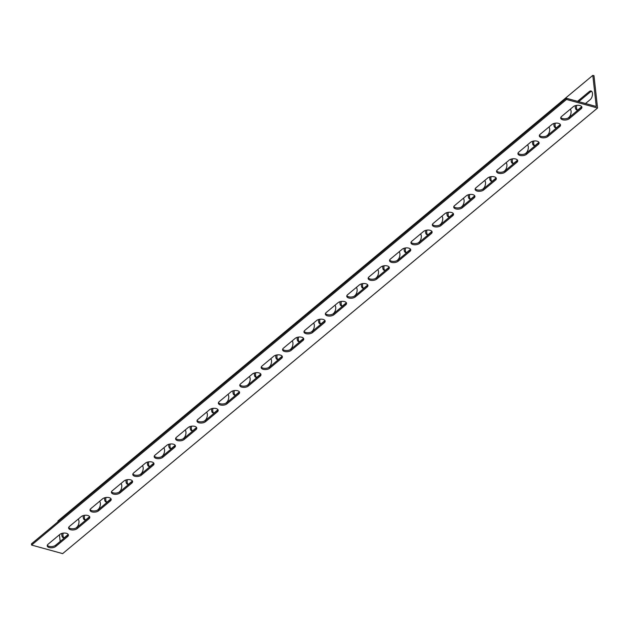 <?xml version="1.0" encoding="UTF-8"?>
<svg xmlns="http://www.w3.org/2000/svg" width="629" height="629" viewBox="0 0 629 629"><rect width="100%" height="100%" fill="white"/><g stroke="black" fill="none" stroke-linecap="round" stroke-linejoin="round"><path stroke-width="0.94" d="M592.817 75.378L593.98 75.7L597.55 108.023L566.477 99.461L566.344 98.25L596.253 106.49L592.817 75.378L57.923 520.977L58.002 521.724M566.344 98.25L31.45 543.849L31.584 545.06L62.656 553.622L597.55 108.023M539.415 135.274A4.733 2.43 173.7 0 0 543.212 136.642A4.733 2.43 173.7 0 0 547.788 135.235L559.558 125.438A4.733 2.43 173.7 0 0 560.297 124.463M496.619 170.923A4.733 2.43 173.7 0 0 500.425 172.283A4.733 2.43 173.7 0 0 504.993 170.884L516.763 161.079A4.733 2.43 173.7 0 0 517.502 160.112M453.831 206.571A4.733 2.43 173.7 0 0 457.629 207.932A4.733 2.43 173.7 0 0 462.205 206.532L473.975 196.728A4.733 2.43 173.7 0 0 474.714 195.761M411.036 242.22A4.733 2.43 173.7 0 0 414.841 243.58A4.733 2.43 173.7 0 0 419.409 242.181L431.179 232.376A4.733 2.43 173.7 0 0 431.919 231.409M368.248 277.869A4.733 2.43 173.7 0 0 372.046 279.229A4.733 2.43 173.7 0 0 376.622 277.829L388.392 268.025A4.733 2.43 173.7 0 0 389.131 267.058M325.452 313.517A4.733 2.43 173.7 0 0 329.258 314.877A4.733 2.43 173.7 0 0 333.826 313.478L345.596 303.673A4.733 2.43 173.7 0 0 346.335 302.706M282.665 349.166A4.733 2.43 173.7 0 0 286.462 350.526A4.733 2.43 173.7 0 0 291.038 349.126L302.808 339.322A4.733 2.43 173.7 0 0 303.548 338.355M239.869 384.814A4.733 2.43 173.7 0 0 243.675 386.175A4.733 2.43 173.7 0 0 248.243 384.775L260.013 374.97A4.733 2.43 173.7 0 0 260.752 374.003M197.081 420.463A4.733 2.43 173.7 0 0 200.879 421.823A4.733 2.43 173.7 0 0 205.455 420.424L217.217 410.619A4.733 2.43 173.7 0 0 217.964 409.652M154.286 456.104A4.733 2.43 173.7 0 0 158.091 457.472A4.733 2.43 173.7 0 0 162.659 456.072L174.43 446.268A4.733 2.43 173.7 0 0 175.169 445.301M111.498 491.752A4.733 2.43 173.7 0 0 115.296 493.12A4.733 2.43 173.7 0 0 119.872 491.713L131.634 481.916A4.733 2.43 173.7 0 0 132.381 480.949M68.703 527.401A4.733 2.43 173.7 0 0 72.508 528.769A4.733 2.43 173.7 0 0 77.076 527.361L88.846 517.565A4.733 2.43 173.7 0 0 89.585 516.59M47.309 545.225A4.733 2.43 173.7 0 0 51.114 546.593A4.733 2.43 173.7 0 0 55.682 545.186L67.452 535.381A4.733 2.43 173.7 0 0 68.191 534.414M90.096 509.576A4.733 2.43 173.7 0 0 93.902 510.945A4.733 2.43 173.7 0 0 98.478 509.537L110.24 499.74A4.733 2.43 173.7 0 0 110.979 498.773M132.892 473.928A4.733 2.43 173.7 0 0 136.697 475.296A4.733 2.43 173.7 0 0 141.266 473.889L153.036 464.092A4.733 2.43 173.7 0 0 153.775 463.125M175.68 438.287A4.733 2.43 173.7 0 0 179.485 439.647A4.733 2.43 173.7 0 0 184.061 438.248L195.823 428.443A4.733 2.43 173.7 0 0 196.562 427.476M218.475 402.639A4.733 2.43 173.7 0 0 222.281 403.999A4.733 2.43 173.7 0 0 226.849 402.599L238.619 392.795A4.733 2.43 173.7 0 0 239.358 391.828M261.263 366.99A4.733 2.43 173.7 0 0 265.068 368.35A4.733 2.43 173.7 0 0 269.644 366.951L281.407 357.146A4.733 2.43 173.7 0 0 282.146 356.179M304.059 331.341A4.733 2.43 173.7 0 0 307.864 332.702A4.733 2.43 173.7 0 0 312.432 331.302L324.202 321.498A4.733 2.43 173.7 0 0 324.941 320.531M346.854 295.693A4.733 2.43 173.7 0 0 350.652 297.053A4.733 2.43 173.7 0 0 355.228 295.654L366.99 285.849A4.733 2.43 173.7 0 0 367.737 284.882M389.642 260.044A4.733 2.43 173.7 0 0 393.447 261.405A4.733 2.43 173.7 0 0 398.015 260.005L409.786 250.2A4.733 2.43 173.7 0 0 410.525 249.233M432.438 224.396A4.733 2.43 173.7 0 0 436.235 225.756A4.733 2.43 173.7 0 0 440.811 224.356L452.573 214.552A4.733 2.43 173.7 0 0 453.32 213.585M475.225 188.747A4.733 2.43 173.7 0 0 479.031 190.107A4.733 2.43 173.7 0 0 483.599 188.708L495.369 178.903A4.733 2.43 173.7 0 0 496.108 177.936M518.021 153.099A4.733 2.43 173.7 0 0 521.818 154.467A4.733 2.43 173.7 0 0 526.394 153.059L538.157 143.255A4.733 2.43 173.7 0 0 538.904 142.288M560.809 117.45A4.733 2.43 173.7 0 0 564.614 118.818A4.733 2.43 173.7 0 0 569.182 117.411L580.952 107.614A4.733 2.43 173.7 0 0 581.691 106.647M59.44 534.768L60.18 541.443M560.258 124.566L557.066 127.215A4.733 2.492 105.4 0 1 555.368 127.742A4.733 2.492 105.4 0 1 554.015 123.465M570.299 109.202A4.733 2.492 105.4 0 1 570.975 113.228A4.733 2.492 105.4 0 1 568.836 117.419L567.963 118.142M517.463 160.214L514.278 162.864A4.733 2.492 105.4 0 1 512.572 163.391A4.733 2.492 105.4 0 1 511.22 159.113M527.503 144.851A4.733 2.492 105.4 0 1 528.187 148.876A4.733 2.492 105.4 0 1 526.048 153.059L525.168 153.791M474.675 195.855L471.483 198.512A4.733 2.492 105.4 0 1 469.784 199.039A4.733 2.492 105.4 0 1 468.432 194.762M484.715 180.499A4.733 2.492 105.4 0 1 485.391 184.525A4.733 2.492 105.4 0 1 483.253 188.708L482.38 189.439M431.879 231.503L428.695 234.161A4.733 2.492 105.4 0 1 426.989 234.688A4.733 2.492 105.4 0 1 425.636 230.403M441.92 216.14A4.733 2.492 105.4 0 1 442.604 220.174A4.733 2.492 105.4 0 1 440.465 224.356L439.585 225.088M389.092 267.152L385.899 269.81A4.733 2.492 105.4 0 1 384.201 270.336A4.733 2.492 105.4 0 1 382.849 266.051M399.132 251.789A4.733 2.492 105.4 0 1 399.808 255.822A4.733 2.492 105.4 0 1 397.67 260.005L396.797 260.736M346.296 302.801L343.112 305.458A4.733 2.492 105.4 0 1 341.405 305.985A4.733 2.492 105.4 0 1 340.053 301.7M356.336 287.437A4.733 2.492 105.4 0 1 357.02 291.463A4.733 2.492 105.4 0 1 354.882 295.654L354.001 296.385M303.508 338.449L300.316 341.107A4.733 2.492 105.4 0 1 298.618 341.633A4.733 2.492 105.4 0 1 297.265 337.348M313.541 323.086A4.733 2.492 105.4 0 1 314.225 327.111A4.733 2.492 105.4 0 1 312.086 331.302L311.213 332.033M260.713 374.098L257.528 376.755A4.733 2.492 105.4 0 1 255.822 377.282A4.733 2.492 105.4 0 1 254.47 372.997M270.753 358.734A4.733 2.492 105.4 0 1 271.429 362.76A4.733 2.492 105.4 0 1 269.291 366.951L268.418 367.674M217.925 409.746L214.733 412.404A4.733 2.492 105.4 0 1 213.027 412.931A4.733 2.492 105.4 0 1 211.682 408.646M227.957 394.383A4.733 2.492 105.4 0 1 228.642 398.409A4.733 2.492 105.4 0 1 226.503 402.599L225.63 403.323M175.129 445.395L171.945 448.052A4.733 2.492 105.4 0 1 170.239 448.571A4.733 2.492 105.4 0 1 168.887 444.294M185.17 430.032A4.733 2.492 105.4 0 1 185.846 434.057A4.733 2.492 105.4 0 1 183.707 438.248L182.835 438.971M132.342 481.043L129.149 483.693A4.733 2.492 105.4 0 1 127.443 484.22A4.733 2.492 105.4 0 1 126.099 479.943M142.374 465.68A4.733 2.492 105.4 0 1 143.058 469.706A4.733 2.492 105.4 0 1 140.92 473.896L140.047 474.62M89.546 516.692L86.362 519.342A4.733 2.492 105.4 0 1 84.656 519.869A4.733 2.492 105.4 0 1 83.303 515.591M99.586 501.329A4.733 2.492 105.4 0 1 100.263 505.354A4.733 2.492 105.4 0 1 98.124 509.545L97.251 510.268M68.152 534.516L64.96 537.166A4.733 2.492 105.4 0 1 63.262 537.693A4.733 2.492 105.4 0 1 61.909 533.416M78.193 519.153A4.733 2.492 105.4 0 1 78.869 523.179A4.733 2.492 105.4 0 1 76.73 527.369L75.857 528.093M110.94 498.868L107.756 501.517A4.733 2.492 105.4 0 1 106.049 502.044A4.733 2.492 105.4 0 1 104.705 497.767M120.98 483.504A4.733 2.492 105.4 0 1 121.664 487.53A4.733 2.492 105.4 0 1 119.526 491.721L118.653 492.444M153.735 463.219L150.543 465.877A4.733 2.492 105.4 0 1 148.845 466.396A4.733 2.492 105.4 0 1 147.493 462.118M163.776 447.856A4.733 2.492 105.4 0 1 164.452 451.881A4.733 2.492 105.4 0 1 162.313 456.072L161.441 456.796M196.523 427.571L193.339 430.228A4.733 2.492 105.4 0 1 191.633 430.747A4.733 2.492 105.4 0 1 190.288 426.47M206.564 412.207A4.733 2.492 105.4 0 1 207.248 416.233A4.733 2.492 105.4 0 1 205.109 420.424L204.236 421.147M239.319 391.922L236.134 394.58A4.733 2.492 105.4 0 1 234.428 395.106A4.733 2.492 105.4 0 1 233.076 390.821M249.359 376.559A4.733 2.492 105.4 0 1 250.035 380.584A4.733 2.492 105.4 0 1 247.897 384.775L247.024 385.498M282.114 356.273L278.922 358.931A4.733 2.492 105.4 0 1 277.216 359.458A4.733 2.492 105.4 0 1 275.872 355.173M292.147 340.91A4.733 2.492 105.4 0 1 292.831 344.936A4.733 2.492 105.4 0 1 290.692 349.126L289.82 349.858M324.902 320.625L321.718 323.282A4.733 2.492 105.4 0 1 320.012 323.809A4.733 2.492 105.4 0 1 318.659 319.524M334.942 305.262A4.733 2.492 105.4 0 1 335.619 309.287A4.733 2.492 105.4 0 1 333.48 313.478L332.607 314.209M367.698 284.976L364.506 287.634A4.733 2.492 105.4 0 1 362.799 288.161A4.733 2.492 105.4 0 1 361.455 283.876M377.73 269.613A4.733 2.492 105.4 0 1 378.414 273.646A4.733 2.492 105.4 0 1 376.276 277.829L375.403 278.561M410.485 249.328L407.301 251.985A4.733 2.492 105.4 0 1 405.595 252.512A4.733 2.492 105.4 0 1 404.243 248.227M420.526 233.964A4.733 2.492 105.4 0 1 421.202 237.998A4.733 2.492 105.4 0 1 419.063 242.181L418.191 242.912M453.281 213.679L450.089 216.337A4.733 2.492 105.4 0 1 448.383 216.863A4.733 2.492 105.4 0 1 447.038 212.578M463.314 198.324A4.733 2.492 105.4 0 1 463.998 202.349A4.733 2.492 105.4 0 1 461.859 206.532L460.986 207.263M496.069 178.031L492.884 180.688A4.733 2.492 105.4 0 1 491.178 181.215A4.733 2.492 105.4 0 1 489.826 176.938M506.109 162.675A4.733 2.492 105.4 0 1 506.785 166.701A4.733 2.492 105.4 0 1 504.647 170.884L503.774 171.615M538.864 142.39L535.672 145.04A4.733 2.492 105.4 0 1 533.966 145.566A4.733 2.492 105.4 0 1 532.621 141.289M548.897 127.027A4.733 2.492 105.4 0 1 549.581 131.052A4.733 2.492 105.4 0 1 547.442 135.243L546.57 135.966M581.652 106.741L578.468 109.391A4.733 2.492 105.4 0 1 576.762 109.918A4.733 2.492 105.4 0 1 575.409 105.641M577.548 101.332A4.733 2.492 105.4 0 1 577.571 101.316L589.342 91.512A4.733 2.492 105.4 0 1 591.048 90.985A4.733 2.492 105.4 0 1 592.463 94.727A4.733 2.492 105.4 0 1 590.23 99.594L585.505 103.526M566.477 99.461L31.584 545.06M551.924 124.503A4.733 2.43 -6.3 0 1 557.082 123.119A4.733 2.43 -6.3 0 1 560.51 125.053A4.733 2.43 -6.3 0 1 559.692 126.649L547.922 136.454A4.733 2.43 -6.3 0 1 542.764 137.837A4.733 2.43 -6.3 0 1 539.328 135.903A4.733 2.43 -6.3 0 1 540.154 134.307L551.924 124.503M509.128 160.151A4.733 2.43 -6.3 0 1 514.286 158.767A4.733 2.43 -6.3 0 1 517.722 160.702A4.733 2.43 -6.3 0 1 516.896 162.298L505.126 172.094A4.733 2.43 -6.3 0 1 499.976 173.478A4.733 2.43 -6.3 0 1 496.54 171.544A4.733 2.43 -6.3 0 1 497.366 169.956L509.128 160.151M466.341 195.8A4.733 2.43 -6.3 0 1 471.491 194.416A4.733 2.43 -6.3 0 1 474.926 196.35A4.733 2.43 -6.3 0 1 474.109 197.946L462.339 207.743A4.733 2.43 -6.3 0 1 457.181 209.127A4.733 2.43 -6.3 0 1 453.745 207.193A4.733 2.43 -6.3 0 1 454.57 205.604L466.341 195.8M423.545 231.448A4.733 2.43 -6.3 0 1 428.703 230.065A4.733 2.43 -6.3 0 1 432.139 231.999A4.733 2.43 -6.3 0 1 431.313 233.587L419.543 243.392A4.733 2.43 -6.3 0 1 414.393 244.775A4.733 2.43 -6.3 0 1 410.957 242.841A4.733 2.43 -6.3 0 1 411.783 241.253L423.545 231.448M380.757 267.097A4.733 2.43 -6.3 0 1 385.907 265.713A4.733 2.43 -6.3 0 1 389.343 267.647A4.733 2.43 -6.3 0 1 388.525 269.236L376.755 279.04A4.733 2.43 -6.3 0 1 371.597 280.424A4.733 2.43 -6.3 0 1 368.162 278.49A4.733 2.43 -6.3 0 1 368.987 276.902L380.757 267.097M337.962 302.746A4.733 2.43 -6.3 0 1 343.119 301.362A4.733 2.43 -6.3 0 1 346.555 303.296A4.733 2.43 -6.3 0 1 345.73 304.884L333.96 314.689A4.733 2.43 -6.3 0 1 328.81 316.072A4.733 2.43 -6.3 0 1 325.374 314.138A4.733 2.43 -6.3 0 1 326.192 312.55L337.962 302.746M295.174 338.394A4.733 2.43 -6.3 0 1 300.324 337.01A4.733 2.43 -6.3 0 1 303.76 338.945A4.733 2.43 -6.3 0 1 302.942 340.533L291.172 350.337A4.733 2.43 -6.3 0 1 286.014 351.721A4.733 2.43 -6.3 0 1 282.578 349.787A4.733 2.43 -6.3 0 1 283.404 348.199L295.174 338.394M252.378 374.043A4.733 2.43 -6.3 0 1 257.536 372.659A4.733 2.43 -6.3 0 1 260.972 374.593A4.733 2.43 -6.3 0 1 260.147 376.181L248.376 385.986A4.733 2.43 -6.3 0 1 243.226 387.37A4.733 2.43 -6.3 0 1 239.791 385.435A4.733 2.43 -6.3 0 1 240.608 383.847L252.378 374.043M209.591 409.691A4.733 2.43 -6.3 0 1 214.741 408.307A4.733 2.43 -6.3 0 1 218.177 410.242A4.733 2.43 -6.3 0 1 217.359 411.83L205.589 421.634A4.733 2.43 -6.3 0 1 200.431 423.018A4.733 2.43 -6.3 0 1 196.995 421.084A4.733 2.43 -6.3 0 1 197.821 419.496L209.591 409.691M166.795 445.34A4.733 2.43 -6.3 0 1 171.953 443.956A4.733 2.43 -6.3 0 1 175.389 445.89A4.733 2.43 -6.3 0 1 174.563 447.478L162.793 457.283A4.733 2.43 -6.3 0 1 157.643 458.667A4.733 2.43 -6.3 0 1 154.207 456.733A4.733 2.43 -6.3 0 1 155.025 455.137L166.795 445.34M124.007 480.988A4.733 2.43 -6.3 0 1 129.157 479.597A4.733 2.43 -6.3 0 1 132.593 481.539A4.733 2.43 -6.3 0 1 131.768 483.127L120.005 492.932A4.733 2.43 -6.3 0 1 114.848 494.315A4.733 2.43 -6.3 0 1 111.412 492.381A4.733 2.43 -6.3 0 1 112.237 490.785L124.007 480.988M81.212 516.629A4.733 2.43 -6.3 0 1 86.37 515.245A4.733 2.43 -6.3 0 1 89.805 517.18A4.733 2.43 -6.3 0 1 88.98 518.776L77.21 528.58A4.733 2.43 -6.3 0 1 72.052 529.964A4.733 2.43 -6.3 0 1 68.624 528.022A4.733 2.43 -6.3 0 1 69.442 526.434L81.212 516.629M59.818 534.453A4.733 2.43 -6.3 0 1 64.976 533.07A4.733 2.43 -6.3 0 1 68.412 535.004A4.733 2.43 -6.3 0 1 67.586 536.6L55.816 546.397A4.733 2.43 -6.3 0 1 50.658 547.788A4.733 2.43 -6.3 0 1 47.222 545.846A4.733 2.43 -6.3 0 1 48.048 544.258L59.818 534.453M102.606 498.805A4.733 2.43 -6.3 0 1 107.763 497.421A4.733 2.43 -6.3 0 1 111.199 499.363A4.733 2.43 -6.3 0 1 110.374 500.951L98.611 510.756A4.733 2.43 -6.3 0 1 93.454 512.14A4.733 2.43 -6.3 0 1 90.018 510.205A4.733 2.43 -6.3 0 1 90.843 508.609L102.606 498.805M145.401 463.164A4.733 2.43 -6.3 0 1 150.559 461.78A4.733 2.43 -6.3 0 1 153.995 463.715A4.733 2.43 -6.3 0 1 153.169 465.303L141.399 475.107A4.733 2.43 -6.3 0 1 136.241 476.491A4.733 2.43 -6.3 0 1 132.805 474.557A4.733 2.43 -6.3 0 1 133.631 472.961L145.401 463.164M188.189 427.516A4.733 2.43 -6.3 0 1 193.347 426.132A4.733 2.43 -6.3 0 1 196.783 428.066A4.733 2.43 -6.3 0 1 195.957 429.654L184.195 439.459A4.733 2.43 -6.3 0 1 179.037 440.843A4.733 2.43 -6.3 0 1 175.601 438.908A4.733 2.43 -6.3 0 1 176.427 437.32L188.189 427.516M230.985 391.867A4.733 2.43 -6.3 0 1 236.142 390.483A4.733 2.43 -6.3 0 1 239.578 392.417A4.733 2.43 -6.3 0 1 238.753 394.006L226.983 403.81A4.733 2.43 -6.3 0 1 221.825 405.194A4.733 2.43 -6.3 0 1 218.389 403.26A4.733 2.43 -6.3 0 1 219.214 401.672L230.985 391.867M273.772 356.218A4.733 2.43 -6.3 0 1 278.93 354.835A4.733 2.43 -6.3 0 1 282.366 356.769A4.733 2.43 -6.3 0 1 281.54 358.357L269.778 368.162A4.733 2.43 -6.3 0 1 264.62 369.545A4.733 2.43 -6.3 0 1 261.184 367.611A4.733 2.43 -6.3 0 1 262.01 366.023L273.772 356.218M316.568 320.57A4.733 2.43 -6.3 0 1 321.726 319.186A4.733 2.43 -6.3 0 1 325.162 321.12A4.733 2.43 -6.3 0 1 324.336 322.708L312.566 332.513A4.733 2.43 -6.3 0 1 307.408 333.897A4.733 2.43 -6.3 0 1 303.972 331.963A4.733 2.43 -6.3 0 1 304.798 330.374L316.568 320.57M359.356 284.921A4.733 2.43 -6.3 0 1 364.513 283.537A4.733 2.43 -6.3 0 1 367.949 285.472A4.733 2.43 -6.3 0 1 367.124 287.06L355.361 296.864A4.733 2.43 -6.3 0 1 350.204 298.248A4.733 2.43 -6.3 0 1 346.768 296.314A4.733 2.43 -6.3 0 1 347.593 294.726L359.356 284.921M402.151 249.273A4.733 2.43 -6.3 0 1 407.309 247.889A4.733 2.43 -6.3 0 1 410.745 249.823A4.733 2.43 -6.3 0 1 409.919 251.411L398.149 261.216A4.733 2.43 -6.3 0 1 392.991 262.6A4.733 2.43 -6.3 0 1 389.555 260.665A4.733 2.43 -6.3 0 1 390.381 259.077L402.151 249.273M444.939 213.624A4.733 2.43 -6.3 0 1 450.097 212.24A4.733 2.43 -6.3 0 1 453.533 214.174A4.733 2.43 -6.3 0 1 452.707 215.763L440.945 225.567A4.733 2.43 -6.3 0 1 435.787 226.951A4.733 2.43 -6.3 0 1 432.351 225.017A4.733 2.43 -6.3 0 1 433.177 223.429L444.939 213.624M487.734 177.976A4.733 2.43 -6.3 0 1 492.892 176.592A4.733 2.43 -6.3 0 1 496.328 178.526A4.733 2.43 -6.3 0 1 495.503 180.122L483.732 189.919A4.733 2.43 -6.3 0 1 478.575 191.302A4.733 2.43 -6.3 0 1 475.139 189.368A4.733 2.43 -6.3 0 1 475.964 187.78L487.734 177.976M530.522 142.327A4.733 2.43 -6.3 0 1 535.68 140.943A4.733 2.43 -6.3 0 1 539.116 142.877A4.733 2.43 -6.3 0 1 538.29 144.473L526.528 154.27A4.733 2.43 -6.3 0 1 521.37 155.662A4.733 2.43 -6.3 0 1 517.934 153.72A4.733 2.43 -6.3 0 1 518.76 152.132L530.522 142.327M573.318 106.678A4.733 2.43 -6.3 0 1 578.476 105.295A4.733 2.43 -6.3 0 1 581.911 107.237A4.733 2.43 -6.3 0 1 581.086 108.825L569.316 118.629A4.733 2.43 -6.3 0 1 564.158 120.013A4.733 2.43 -6.3 0 1 560.722 118.079A4.733 2.43 -6.3 0 1 561.548 116.483L573.318 106.678M555.297 123.19A4.733 2.492 -74.6 0 0 555.981 127.766M512.501 158.838A4.733 2.492 -74.6 0 0 513.193 163.414M469.714 194.487A4.733 2.492 -74.6 0 0 470.398 199.063M426.918 230.135A4.733 2.492 -74.6 0 0 427.61 234.711M384.13 265.784A4.733 2.492 -74.6 0 0 384.814 270.36M341.335 301.433A4.733 2.492 -74.6 0 0 342.027 306.008M298.547 337.073A4.733 2.492 -74.6 0 0 299.231 341.657M255.751 372.722A4.733 2.492 -74.6 0 0 256.443 377.306M212.964 408.37A4.733 2.492 -74.6 0 0 213.648 412.954M170.168 444.019A4.733 2.492 -74.6 0 0 170.86 448.603M127.38 479.668A4.733 2.492 -74.6 0 0 128.064 484.244M84.585 515.316A4.733 2.492 -74.6 0 0 85.277 519.892M63.191 533.14A4.733 2.492 -74.6 0 0 63.883 537.716M105.987 497.492A4.733 2.492 -74.6 0 0 106.671 502.068M148.774 461.843A4.733 2.492 -74.6 0 0 149.466 466.419M191.57 426.195A4.733 2.492 -74.6 0 0 192.254 430.779M234.358 390.546A4.733 2.492 -74.6 0 0 235.049 395.13M277.153 354.898A4.733 2.492 -74.6 0 0 277.837 359.481M319.941 319.257A4.733 2.492 -74.6 0 0 320.633 323.833M362.736 283.608A4.733 2.492 -74.6 0 0 363.42 288.184M405.524 247.96A4.733 2.492 -74.6 0 0 406.216 252.536M448.32 212.311A4.733 2.492 -74.6 0 0 449.004 216.887M491.107 176.663A4.733 2.492 -74.6 0 0 491.799 181.238M533.903 141.014A4.733 2.492 -74.6 0 0 534.587 145.59M591.59 91.284A4.733 2.492 -74.6 0 0 590.505 91.834L578.735 101.631A4.733 2.492 -74.6 0 0 578.711 101.654M576.691 105.365A4.733 2.492 -74.6 0 0 577.383 109.941M590.505 91.834L589.342 91.512M578.735 101.631L577.571 101.316M547.788 135.235L547.922 136.454M559.558 125.438L559.692 126.649M504.993 170.884L505.126 172.094M516.763 161.079L516.896 162.298M462.205 206.532L462.339 207.743M473.975 196.728L474.109 197.946M419.409 242.181L419.543 243.392M431.179 232.376L431.313 233.587M376.622 277.829L376.755 279.04M388.392 268.025L388.525 269.236M333.826 313.478L333.96 314.689M345.596 303.673L345.73 304.884M291.038 349.126L291.172 350.337M302.808 339.322L302.942 340.533M248.243 384.775L248.376 385.986M260.013 374.97L260.147 376.181M205.455 420.424L205.589 421.634M217.217 410.619L217.359 411.83M162.659 456.072L162.793 457.283M174.43 446.268L174.563 447.478M119.872 491.713L120.005 492.932M131.634 481.916L131.768 483.127M77.076 527.361L77.21 528.58M88.846 517.565L88.98 518.776M55.682 545.186L55.816 546.397M67.452 535.381L67.586 536.6M98.478 509.537L98.611 510.756M110.24 499.74L110.374 500.951M141.266 473.889L141.399 475.107M153.036 464.092L153.169 465.303M184.061 438.248L184.195 439.459M195.823 428.443L195.957 429.654M226.849 402.599L226.983 403.81M238.619 392.795L238.753 394.006M269.644 366.951L269.778 368.162M281.407 357.146L281.54 358.357M312.432 331.302L312.566 332.513M324.202 321.498L324.336 322.708M355.228 295.654L355.361 296.864M366.99 285.849L367.124 287.06M398.015 260.005L398.149 261.216M409.786 250.2L409.919 251.411M440.811 224.356L440.945 225.567M452.573 214.552L452.707 215.763M483.599 188.708L483.732 189.919M495.369 178.903L495.503 180.122M526.394 153.059L526.528 154.27M538.157 143.255L538.29 144.473M569.182 117.411L569.316 118.629M580.952 107.614L581.086 108.825"/></g></svg>
